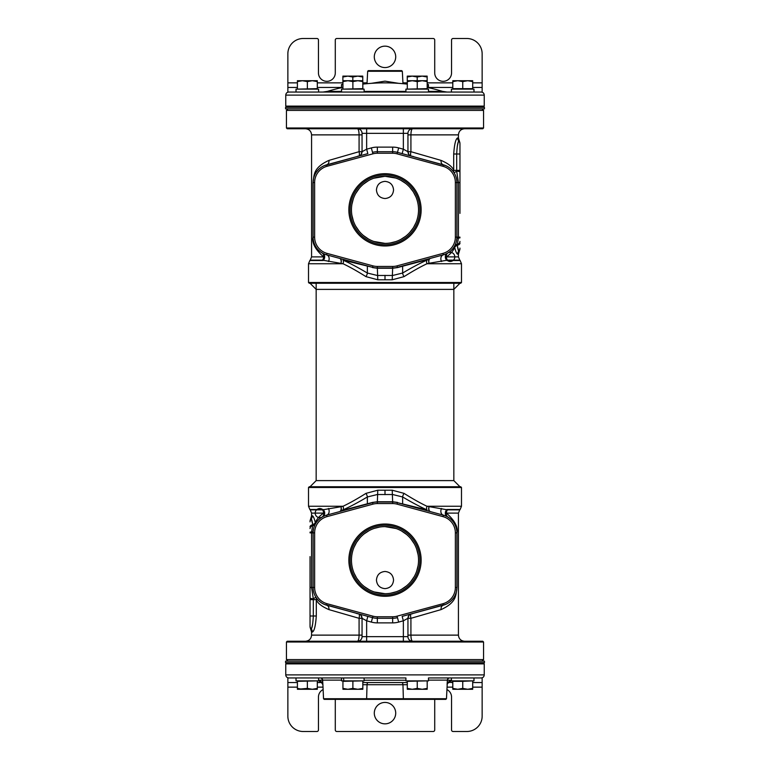 <?xml version="1.0" encoding="UTF-8"?>
<svg xmlns="http://www.w3.org/2000/svg" width="770" height="770" viewBox="0 0 770 770"><rect width="100%" height="100%" fill="white"/><g stroke="black" fill="none" stroke-linecap="round" stroke-linejoin="round"><path stroke-width="1.16" d="M385 128.754L287.21 128.754L286.44 127.993L483.56 127.993L482.79 128.754L385 128.754M449.112 128.754L459.286 128.754M467.823 128.754L482.79 128.754M482.03 108.868L483.56 110.399L286.44 110.399L286.44 127.993M417.398 128.754L413.471 128.754M310.714 128.754L312.351 128.763M356.529 128.754L352.602 128.754M357.463 128.754A4.591 4.591 0 0 1 362.054 133.345A4.591 4.591 0 0 0 357.463 128.754A4.591 4.591 0 0 1 362.054 133.345A4.591 4.591 0 0 0 357.463 128.754L357.463 128.754C358.445 129.129 358.984 131.169 359.08 134.875L311.571 134.875C311.205 131.16 309.165 129.119 305.449 128.754M464.551 128.754C460.835 129.119 458.795 131.16 458.429 134.875L410.92 134.875C411.016 131.169 411.555 129.129 412.537 128.754A4.591 4.591 0 0 0 407.946 133.345L407.946 151.69L407.946 133.345L366.645 133.345L366.645 128.773M365.769 154.183L367.848 153.625L366.645 149.197L362.054 151.69A4.591 4.591 -105.2 0 1 358.666 156.118A4.591 4.591 0 0 0 358.676 156.118L324.093 165.714M311.571 134.875L311.571 256.891L323.602 256.891A4.591 3.84 -90 0 1 322.476 260.135A4.591 4.187 120.6 0 0 322.101 252.945A4.591 3.648 120.6 0 1 323.602 256.891C315.373 249.634 311.84 243.06 313.005 237.141L313.005 182.528C314.324 175.82 312.418 167.918 328.944 160.391L359.08 151.69L359.08 134.875L362.054 134.875L362.054 133.345L362.054 151.69A4.591 4.591 -105.2 0 1 358.666 156.118L357.463 156.272M362.054 134.875L362.054 151.69L361.14 154.433M361.303 154.202A4.591 4.591 0 0 0 362.054 151.69L359.08 151.69A4.591 1.569 -105.2 0 1 358.666 156.118L352.785 157.715M366.761 153.913L326.644 164.819A18.355 18.355 0 0 0 313.101 182.528L313.101 237.141A18.355 18.355 0 0 0 326.644 254.86L372.536 267.325L343.045 260.135C350.158 263.321 358.252 267.623 367.357 273.032L377.348 275.477L392.652 275.477L402.643 273.032C411.738 267.623 419.842 263.321 426.955 260.135L429.179 259.172A4.591 2.637 -112.5 0 0 429.044 263.273L447.524 260.135A4.591 4.187 59.4 0 1 447.899 252.945L448.304 252.695M358.887 156.06L359.542 155.877M362.044 155.194L363.796 154.722M372.94 153.827L327.048 166.291A16.825 16.825 0 0 0 314.632 182.528L314.632 237.141A16.825 16.825 0 0 0 327.048 253.388L372.94 265.852A16.825 16.825 0 0 0 377.348 266.439L392.652 266.439A16.825 16.825 0 0 0 397.06 265.852L442.952 253.388A16.825 16.825 0 0 0 455.368 237.141L455.368 182.528A16.825 16.825 0 0 0 442.952 166.291L397.06 153.827A16.825 16.825 0 0 0 392.652 153.24L377.348 153.24A16.825 16.825 0 0 0 372.94 153.827L371.333 147.917A22.946 22.946 0 0 1 377.348 147.118L392.652 147.118A22.946 22.946 0 0 1 398.668 147.917L403.355 149.197L402.152 153.625L404.231 154.183M456.889 237.872L456.899 182.528A18.355 18.355 0 0 0 443.356 164.819L397.464 152.345A18.355 18.355 0 0 0 392.652 151.709L377.348 151.709A18.355 18.355 0 0 0 372.536 152.345M398.668 147.917L397.464 152.345L403.239 153.913M406.204 154.722L407.956 155.194M410.458 155.877L411.113 156.06M445.58 165.579L411.334 156.118A4.591 1.569 105.2 0 1 410.92 151.69L407.946 151.69L403.355 149.197L403.355 128.773M458.429 134.875L458.429 137.936L457.63 137.936C455.715 138.831 454.406 144.183 453.703 154L453.703 170.363A4.591 3.744 -32 0 0 454.108 172.798L453.896 172.47M453.434 171.797L452.722 170.873M452.644 170.786L450.7 168.774M450.614 168.697L449.276 167.639M449.237 167.61L448.073 166.84M447.678 166.609L445.724 165.637M454.108 172.798L456.687 171.19L456.687 170.363L453.703 170.363C452.462 166.811 448.246 163.49 441.056 160.391A4.591 3.455 -74.8 0 0 443.356 164.819L442.952 166.291M459.959 213.386L459.959 144.019L459.959 154L456.687 154C457.082 146.521 457.775 142.18 458.776 140.977L458.776 140.977A4.591 4.524 0 0 1 459.959 144.019C459.959 142.681 459.959 142.681 459.959 144.019M457.63 137.936A4.591 4.543 -90 0 0 458.776 140.977M457.63 254.206L458.429 254.206L458.429 256.891L446.398 256.891C450.402 254.119 453.164 250.962 454.695 247.439C455.744 251.684 456.726 253.936 457.63 254.206A4.591 4.543 90 0 1 458.776 251.164L457.207 245.303L458.419 238.007L458.429 233.041M441.056 160.391L410.92 151.69L410.92 134.875L407.946 134.875M458.285 141.94L457.274 146.396M457.428 246.641L458.083 249.567M458.246 250.106L458.448 250.635M459.959 248.123L459.959 248.123A4.591 4.524 -0 0 1 458.776 251.164M459.959 241.424A4.591 3.282 0 0 1 457.207 244.437A4.591 2.464 -153.3 0 0 454.945 245.38A4.591 3.686 -153.3 0 0 454.695 247.439A4.591 2.608 166.7 0 1 457.207 245.303A4.591 2.339 0 0 0 459.959 243.166M459.959 237.872L456.87 238.257M456.783 239.181L456.341 241.645M456.033 242.714L455.753 243.522M458.429 256.891L459.777 260.135L447.524 260.135A4.591 3.84 90 0 1 446.398 256.891A4.591 3.648 59.4 0 1 447.899 252.945A4.591 4.591 0 0 0 447.986 260.886A4.591 4.591 0 0 0 454.82 256.843A4.591 4.591 0 0 0 447.899 252.945L447.158 253.359M449.074 252.185L450.2 251.328M453.087 248.354L453.453 247.853M453.819 247.334L454.435 246.342M313.101 237.564L313.13 238.123M313.342 240.134L313.534 241.126M313.631 241.52L313.958 242.704M314.093 243.099L314.468 244.1M314.516 244.215L315.45 246.121M315.479 246.179L316.133 247.257M316.922 248.364L317.866 249.49M318 249.624L318.636 250.289M319.011 250.635L320.397 251.8M320.772 252.069L322.697 253.282M328.944 160.391A4.591 3.455 -105.2 0 1 326.644 164.819L327.048 166.291M323.949 165.781L321.793 166.917M321.331 167.225L320.128 168.091M320.07 168.13L318.684 169.352M318.578 169.448L316.614 171.729M315.835 172.884L315.2 174.01M315.161 174.087L314.699 175.031M314.67 175.108L313.881 177.225M313.862 177.302L313.39 179.246M313.38 179.323L313.226 180.401M313.13 181.489L313.101 182.528L314.632 182.528M421.142 209.835A36.142 36.142 0 0 0 385 173.702A36.142 36.142 0 0 0 348.858 209.835A36.142 36.142 0 0 0 385 245.977A36.142 36.142 0 0 0 421.142 209.835M398.773 266.969L443.356 254.86A18.355 18.355 0 0 0 456.899 237.141L456.889 237.853M402.7 265.91L401.574 266.208M401.401 266.256L400.082 266.613M433.982 257.411L435.772 256.92M440.074 255.756L442.654 255.053M444.791 254.408L446.138 253.859M456.851 238.527L456.803 239.018M456.88 237.94L456.716 239.711M455.368 237.141L458.429 237.141L458.429 182.528L456.687 171.19A4.591 0.857 0 0 1 459.959 172.008L459.959 175.772M459.959 209.565L459.959 182.528L455.368 182.528M459.959 171.845L459.959 175.599M417.86 216.572L418.1 215.263M418.322 213.637L418.485 211.779M418.514 211.269L418.543 209.835A33.543 33.543 0 0 1 385 243.378A33.543 33.543 0 0 1 351.457 209.835A33.543 33.543 0 0 1 385 176.301A33.543 33.543 0 0 1 418.543 209.835L418.505 208.362M351.909 215.292L353.343 220.913M355.779 226.303L359.195 231.269M363.459 235.543L368.426 238.998M373.797 241.453L385 243.378M390.332 242.954L395.664 241.636M400.804 239.422L405.607 236.303M409.823 232.396L413.298 227.843M413.48 227.564L415.925 222.819M419.891 209.835A34.891 34.891 0 0 1 385 244.735A34.891 34.891 0 0 1 350.109 209.835A34.891 34.891 0 0 1 385 174.944A34.891 34.891 0 0 1 419.891 209.835M418.485 207.89L418.322 206.042M418.1 204.416L417.86 203.097M415.925 196.86L413.365 191.932M413.307 191.836L409.823 187.283M405.607 183.376L400.804 180.257M395.664 178.034L385 176.301L373.787 178.226M368.416 180.68L363.45 184.136M359.195 188.409L355.779 193.376M353.334 198.776L351.9 204.397M385 181.374C390.188 181.884 393.047 184.742 393.557 189.949C393.047 195.156 390.197 198.015 385 198.525C379.812 198.015 376.963 195.156 376.443 189.949C376.954 184.742 379.803 181.884 385 181.374M460.73 283.264L309.271 283.264L308.51 282.503L461.49 282.503L460.73 283.264M311.571 256.891L310.223 260.135L322.476 260.135L343.064 263.754C349.772 266.94 357.415 271.242 365.991 276.642L377.781 279.789L392.219 279.789L404.009 276.642C412.585 271.242 420.228 266.94 426.936 263.754L429.044 263.273A4.591 2.666 -105.2 0 1 430.478 258.364A4.591 3.417 -105.2 0 0 429.179 259.172L397.464 267.594L392.652 268.249L377.348 268.249L372.536 267.594M461.49 282.503L461.49 263.754L426.936 263.754A4.591 2.358 65.7 0 1 426.955 260.135M404.009 276.642A4.591 0.991 59.1 0 1 402.643 273.032L402.643 266.382A4.591 3.417 -105.2 0 1 403.942 265.573M392.219 279.789L392.652 267.97A18.355 18.355 0 0 0 397.464 267.325L396.483 267.565M377.781 279.789L377.348 267.97L392.652 267.97L392.652 266.439M365.991 276.642A4.591 0.991 120.9 0 0 367.357 273.032L367.357 266.382A4.591 3.417 -74.8 0 0 366.058 265.563M308.51 282.503L308.51 263.754L343.064 263.754A4.591 2.358 114.3 0 0 343.045 260.135M340.956 263.273A4.591 2.637 112.5 0 0 340.821 259.172A4.591 3.417 105.2 0 0 339.522 258.364A4.591 2.666 105.2 0 1 340.956 263.273M328.434 261.521A4.591 3.638 105.2 0 0 326.644 254.86L327.048 253.388M327.067 254.976L329.926 255.746M334.219 256.92L336.018 257.411M308.51 263.754L309.858 260.51L323.092 260.51A4.591 4.148 118.8 0 0 322.62 253.234L322.101 252.945L322.62 253.234M323.862 253.859L325.219 254.408M461.49 263.754L460.142 260.51L446.908 260.51A4.591 4.148 61.2 0 1 447.38 253.234M441.566 261.521A4.591 3.638 74.8 0 1 443.347 254.86M371.227 266.969L372.536 267.325A18.355 18.355 0 0 0 377.348 267.97L377.348 266.439M369.918 266.613L369.042 266.382M368.599 266.256L367.3 265.91M396.367 267.585L395.568 267.739M394.606 267.864L393.624 267.941M397.06 265.852L397.464 267.594M408.697 154.202A4.591 4.591 0 0 1 407.946 151.69A4.591 4.591 0 0 0 411.334 156.118L411.334 156.118A4.591 4.591 0 0 1 411.324 156.118A4.591 4.591 0 0 1 407.946 151.69A4.591 4.591 0 0 0 408.706 154.212M385 641.246L482.79 641.246L483.56 642.007L286.44 642.007L287.21 641.246L385 641.246M320.888 641.246L310.714 641.246M302.177 641.246L287.21 641.246M287.97 661.132L286.44 659.601L483.56 659.601L483.56 642.007M352.602 641.246L356.529 641.246M459.286 641.246L457.65 641.237M413.471 641.246L417.398 641.246M412.537 641.246A4.591 4.591 180 0 1 407.946 636.655A4.591 4.591 0 0 0 412.537 641.246A4.591 4.591 180 0 1 407.946 636.655A4.591 4.591 0 0 0 412.537 641.246L412.537 641.246C411.555 640.871 411.016 638.831 410.92 635.125L458.429 635.125C458.795 638.84 460.835 640.881 464.551 641.246M305.449 641.246C309.165 640.881 311.205 638.84 311.571 635.125L359.08 635.125C358.984 638.831 358.445 640.871 357.463 641.246A4.591 4.591 0 0 0 362.054 636.655L362.054 618.31L362.054 636.655L403.355 636.655L403.355 641.227M404.231 615.817L402.152 616.375L403.355 620.803L407.946 618.31A4.591 4.591 74.8 0 1 411.334 613.882A4.591 4.591 0 0 0 411.324 613.882L445.907 604.286M458.429 635.125L458.429 513.109L446.398 513.109A4.591 3.84 90 0 1 447.524 509.865A4.591 4.187 -59.4 0 0 447.899 517.055A4.591 3.648 -59.4 0 1 446.398 513.109C454.627 520.366 458.16 526.94 456.995 532.859L456.995 587.471C455.676 594.18 457.582 602.082 441.056 609.609L410.92 618.31L410.92 635.125L407.946 635.125L407.946 636.655L407.946 618.31A4.591 4.591 74.8 0 1 411.334 613.882L412.537 613.729M407.946 635.125L407.946 618.31L408.86 615.567M408.697 615.798A4.591 4.591 0 0 0 407.946 618.31L410.92 618.31A4.591 1.569 74.8 0 1 411.334 613.882L417.215 612.285M403.239 616.087L443.356 605.182A18.355 18.355 0 0 0 456.899 587.471L456.899 532.859A18.355 18.355 0 0 0 443.356 515.14L397.464 502.675L426.955 509.865C419.842 506.679 411.748 502.377 402.643 496.968L392.652 494.523L377.348 494.523L367.357 496.968C358.262 502.377 350.158 506.679 343.045 509.865L340.821 510.828A4.591 2.637 67.5 0 0 340.956 506.727L322.476 509.865A4.591 4.187 -120.6 0 1 322.101 517.055L321.696 517.305M411.113 613.94L410.458 614.123M407.956 614.807L406.204 615.278M397.06 616.173L442.952 603.709A16.825 16.825 0 0 0 455.368 587.471L455.368 532.859A16.825 16.825 0 0 0 442.952 516.612L397.06 504.148A16.825 16.825 0 0 0 392.652 503.561L377.348 503.561A16.825 16.825 0 0 0 372.94 504.148L327.048 516.612A16.825 16.825 0 0 0 314.632 532.859L314.632 587.471A16.825 16.825 0 0 0 327.048 603.709L372.94 616.173A16.825 16.825 0 0 0 377.348 616.76L392.652 616.76A16.825 16.825 0 0 0 397.06 616.173L398.668 622.083A22.946 22.946 0 0 1 392.652 622.882L377.348 622.882A22.946 22.946 0 0 1 371.333 622.083L366.645 620.803L367.848 616.375L365.769 615.817M313.111 532.128L313.101 587.471A18.355 18.355 0 0 0 326.644 605.182L372.536 617.656A18.355 18.355 0 0 0 377.348 618.291L392.652 618.291A18.355 18.355 0 0 0 397.464 617.656M371.333 622.083L372.536 617.656L366.761 616.087M363.796 615.278L362.044 614.807M359.542 614.123L358.887 613.94M324.42 604.421L358.666 613.882A4.591 1.569 -74.8 0 1 359.08 618.31L362.054 618.31L366.645 620.803L366.645 641.227M311.571 635.125L311.571 632.064L312.37 632.064C314.285 631.169 315.594 625.818 316.297 616L316.297 599.638A4.591 3.744 148 0 0 315.892 597.202L316.104 597.53M316.566 598.203L317.279 599.127M317.356 599.214L319.3 601.226M319.386 601.303L320.724 602.361M320.763 602.39L321.927 603.16M322.322 603.391L324.276 604.363M315.892 597.202L313.313 598.81L313.313 599.638L316.297 599.638C317.538 603.189 321.754 606.51 328.944 609.609A4.591 3.455 105.2 0 0 326.644 605.182L327.048 603.709M310.041 556.614L310.041 625.981L310.041 616L313.313 616C312.918 623.479 312.225 627.819 311.224 629.023L311.224 629.023A4.591 4.524 180 0 1 310.041 625.981C310.041 627.319 310.041 627.319 310.041 625.981M312.37 632.064A4.591 4.543 90 0 0 311.224 629.023M312.37 515.794L311.571 515.794L311.571 513.109L323.602 513.109C319.598 515.881 316.836 519.038 315.305 522.56C314.256 518.316 313.275 516.064 312.37 515.794A4.591 4.543 -90 0 1 311.224 518.836L312.793 524.697L311.581 531.993L311.571 536.96M328.944 609.609L359.08 618.31L359.08 635.125L362.054 635.125M311.715 628.06L312.726 623.604M312.572 523.359L311.917 520.433M311.754 519.894L311.552 519.365M310.041 521.877L310.041 521.877A4.591 4.524 180 0 1 311.224 518.836M310.041 528.576A4.591 3.282 180 0 1 312.793 525.563A4.591 2.464 26.7 0 0 315.055 524.62A4.591 3.686 26.7 0 0 315.305 522.56A4.591 2.608 -13.3 0 1 312.793 524.697A4.591 2.339 180 0 0 310.041 526.834M310.041 532.128L313.13 531.743M313.217 530.819L313.659 528.355M313.967 527.286L314.247 526.478M311.571 513.109L310.223 509.865L322.476 509.865A4.591 3.84 -90 0 1 323.602 513.109A4.591 3.648 -120.6 0 1 322.101 517.055A4.591 4.591 0 0 0 322.014 509.114A4.591 4.591 0 0 0 315.18 513.157A4.591 4.591 0 0 0 322.101 517.055L322.842 516.641M320.926 517.815L319.8 518.672M316.913 521.646L316.547 522.147M316.181 522.666L315.565 523.658M456.899 532.436L456.87 531.878M456.658 529.866L456.466 528.875M456.369 528.48L456.042 527.296M455.907 526.901L455.532 525.9M455.484 525.785L454.55 523.879M454.521 523.821L453.867 522.743M453.078 521.637L452.134 520.51M452 520.376L451.364 519.712M450.989 519.365L449.603 518.2M449.228 517.931L447.303 516.718M441.056 609.609A4.591 3.455 74.8 0 1 443.356 605.182L442.952 603.709M446.051 604.219L448.207 603.083M448.669 602.775L449.873 601.909M449.93 601.871L451.316 600.648M451.422 600.552L453.386 598.271M454.165 597.116L454.8 595.99M454.839 595.913L455.301 594.969M455.33 594.892L456.119 592.775M456.138 592.698L456.61 590.754M456.62 590.677L456.774 589.599M456.87 588.511L456.899 587.471L455.368 587.471M348.858 560.165A36.142 36.142 0 0 0 385 596.298A36.142 36.142 0 0 0 421.142 560.165A36.142 36.142 0 0 0 385 524.024A36.142 36.142 0 0 0 348.858 560.165M371.227 503.031L326.644 515.14A18.355 18.355 0 0 0 313.101 532.859L313.111 532.147M367.3 504.09L368.426 503.792M368.599 503.744L369.918 503.387M336.018 512.589L334.228 513.08M329.926 514.245L327.346 514.947M325.209 515.592L323.862 516.141M313.149 531.473L313.197 530.982M313.12 532.06L313.284 530.289M314.632 532.859L311.571 532.859L311.571 587.471L313.313 598.81A4.591 0.857 180 0 1 310.041 597.992L310.041 594.228M310.041 560.435L310.041 587.471L314.632 587.471M310.041 599.57L310.041 594.401M352.14 553.428L351.9 554.737M351.678 556.363L351.515 558.221M351.486 558.731L351.457 560.165A33.543 33.543 0 0 1 385 526.622A33.543 33.543 0 0 1 418.543 560.165A33.543 33.543 0 0 1 385 593.699A33.543 33.543 0 0 1 351.457 560.165L351.495 561.638M418.091 554.708L416.657 549.087M414.222 543.697L410.805 538.731M406.541 534.457L401.574 531.002M396.204 528.547L385 526.622M379.668 527.046L374.336 528.364M369.196 530.578L364.393 533.697M360.177 537.604L356.703 542.157M356.52 542.436L354.075 547.181M350.109 560.165A34.891 34.891 0 0 1 385 525.265A34.891 34.891 0 0 1 419.891 560.165A34.891 34.891 0 0 1 385 595.056A34.891 34.891 0 0 1 350.109 560.165M351.515 562.11L351.678 563.958M351.9 565.584L352.14 566.903M354.075 573.14L356.635 578.068M356.693 578.164L360.177 582.717M364.393 586.625L369.196 589.743M374.336 591.966L385 593.699M390.611 593.227L396.213 591.774M401.584 589.319L406.55 585.864M410.805 581.591L414.222 576.624M416.666 571.225L418.1 565.604M385 588.626C379.812 588.116 376.954 585.258 376.443 580.051C376.954 574.844 379.803 571.985 385 571.475C390.188 571.985 393.037 574.844 393.557 580.051C393.047 585.258 390.197 588.116 385 588.626M309.271 486.736L460.73 486.736L461.49 487.497L308.51 487.497L309.271 486.736M458.429 513.109L459.777 509.865L447.524 509.865L426.936 506.246C420.228 503.06 412.585 498.758 404.009 493.358L392.219 490.211L377.781 490.211L365.991 493.358C357.415 498.758 349.772 503.06 343.064 506.246L340.956 506.727A4.591 2.666 74.8 0 1 339.522 511.636A4.591 3.417 74.8 0 0 340.821 510.828L372.536 502.406L377.348 501.751L392.652 501.751L397.464 502.406M308.51 487.497L308.51 506.246L343.064 506.246A4.591 2.358 -114.3 0 1 343.045 509.865M365.991 493.358A4.591 0.991 -120.9 0 1 367.357 496.968L367.357 503.619A4.591 3.417 74.8 0 1 366.058 504.427M377.781 490.211L377.348 502.03A18.355 18.355 0 0 0 372.536 502.675L373.517 502.435M392.219 490.211L392.652 502.03L377.348 502.03L377.348 503.561M404.009 493.358A4.591 0.991 -59.1 0 0 402.643 496.968L402.643 503.619A4.591 3.417 105.2 0 0 403.942 504.437M461.49 487.497L461.49 506.246L426.936 506.246A4.591 2.358 -65.7 0 0 426.955 509.865M429.044 506.727A4.591 2.637 -67.5 0 0 429.179 510.828A4.591 3.417 -74.8 0 0 430.478 511.636A4.591 2.666 -74.8 0 1 429.044 506.727M441.566 508.479A4.591 3.638 -74.8 0 0 443.356 515.14L442.952 516.612M442.933 515.024L440.074 514.254M435.781 513.08L433.982 512.589M461.49 506.246L460.142 509.49L446.908 509.49A4.591 4.148 -61.2 0 0 447.38 516.766L447.899 517.055L447.38 516.766M446.138 516.141L444.781 515.592M308.51 506.246L309.858 509.49L323.092 509.49A4.591 4.148 -118.8 0 1 322.62 516.766M328.434 508.479A4.591 3.638 -105.2 0 1 326.653 515.14M398.773 503.031L397.464 502.675A18.355 18.355 0 0 0 392.652 502.03L392.652 503.561M400.082 503.387L400.958 503.619M401.401 503.744L402.7 504.09M373.633 502.415L374.432 502.261M375.394 502.136L376.376 502.059M372.94 504.148L372.536 502.406M361.303 615.798A4.591 4.591 0 0 1 362.054 618.31A4.591 4.591 0 0 0 358.666 613.882L358.666 613.882A4.591 4.591 0 0 1 358.676 613.882A4.591 4.591 0 0 1 362.054 618.31A4.591 4.591 0 0 0 361.294 615.788M316.162 283.264L316.162 480.615L453.838 480.615L453.838 283.264M310.041 283.264L316.162 289.385L453.838 289.385L459.959 283.264M484.436 662.662L285.564 662.662L285.564 661.132L484.436 661.132L484.436 662.662M484.436 108.868L285.564 108.868L285.564 107.338L484.436 107.338L484.436 108.868M483.021 662.662L484.243 663.884L285.757 663.884L285.757 674.895C285.94 676.753 286.96 677.773 288.817 677.956L404.597 677.956M432.721 677.956L481.183 677.956C483.04 677.773 484.061 676.753 484.243 674.895L285.757 674.895M364.114 680.872L364.114 677.956L364.114 680.872L341.553 680.872L341.553 677.956L318.588 677.956L318.588 680.872L296.017 680.872L296.036 677.956L318.588 677.956L318.588 680.872M428.476 677.956L428.476 680.872L428.476 677.956L451.422 677.956L451.422 680.872L473.983 680.872L473.983 677.956L473.983 680.872M428.476 680.872L405.915 680.872L405.915 677.956L385 677.956M341.553 680.131L322.63 680.131L322.909 684.722L322.428 680.247A2.291 2.089 -90 0 0 320.339 677.956L320.339 677.956A2.291 2.291 -90 0 1 322.63 680.131L318.588 680.247M323.535 698.727L366.636 698.727L366.289 699.372L324.18 699.372L323.535 698.727L322.909 684.722L321.485 682.547M365.548 682.547L401.699 682.547A2.291 1.261 -90 0 1 402.96 684.722L403.365 698.727L366.636 698.727L367.04 684.722L362.824 684.722M403.711 699.372L403.365 698.727L446.465 698.727L445.82 699.372L366.289 699.372M407.301 682.547L362.824 682.547M321.379 682.547C317.5 682.547 317.5 682.547 321.379 682.547A2.291 2.194 -90 0 1 319.29 680.247L322.582 682.884A2.291 1.579 -26.2 0 0 322.592 683.866M472.693 680.872L462.751 681.335L462.751 688.399L457.775 689.285L452.789 688.399L452.789 682.182L448.621 682.547C452.5 682.547 452.5 682.547 448.621 682.547A2.291 2.194 -90 0 0 450.71 680.247L447.418 682.884L447.091 684.722L447.37 680.131L428.476 680.131M447.553 683.616L447.409 683.866A2.291 1.579 -153.8 0 0 447.418 682.884L447.37 680.131A2.291 2.291 -90 0 1 449.661 677.956A2.291 2.089 -90 0 0 447.572 680.247L451.422 680.247M448.515 682.547L447.409 683.866M402.335 71.273L367.665 71.273L368.31 70.628L401.69 70.628L402.335 71.273L402.98 83.68M371.275 83.343L385 81.148L398.725 83.343M286.979 107.338L285.757 106.116L285.757 95.105L484.243 95.105C484.061 93.247 483.04 92.227 481.183 92.044L364.114 92.044L364.114 89.127L341.553 89.127L341.553 92.044L318.588 92.044L318.588 89.127L296.036 89.127L296.036 92.044L473.983 92.044L473.983 89.127L473.983 92.044M473.983 89.127L451.422 89.127L451.403 92.044L405.915 92.044L405.915 89.127L428.476 89.127L428.476 92.044L428.476 89.127M341.553 92.044L322.976 92.044L327.404 91.389L341.553 91.389M285.757 106.116L484.243 106.116L484.243 95.105M323.053 689.583A8.412 8.412 0 0 0 318.453 697.081L318.453 729.97A1.53 1.53 0 0 1 316.932 731.5L303.159 731.5A15.294 15.294 0 0 1 287.864 716.206L287.864 677.956M446.947 689.574A8.412 8.412 0 0 1 451.547 697.081L451.547 729.97A1.53 1.53 0 0 0 453.078 731.5L466.851 731.5A15.294 15.294 0 0 0 482.145 716.206L482.145 682.547L472.693 682.547M335.287 699.372L335.287 729.97A1.53 1.53 0 0 0 336.817 731.5L433.192 731.5A1.53 1.53 0 0 0 434.723 729.97L434.723 699.372M395.713 713.145A10.713 10.713 0 0 1 385 723.848A10.713 10.713 0 0 1 374.297 713.145A10.713 10.713 0 0 1 385 702.433A10.713 10.713 0 0 1 395.713 713.145M482.145 677.956L482.145 682.547M451.547 682.547L452.789 682.547M297.403 682.547L287.864 682.547M317.307 682.547L322.399 682.547M287.864 92.044L287.864 53.794A15.294 15.294 0 0 1 303.159 38.5L316.932 38.5A1.53 1.53 0 0 1 318.453 40.03L318.453 72.919A8.412 8.412 0 0 0 326.875 81.331A8.412 8.412 0 0 0 335.287 72.919L335.287 40.03A1.53 1.53 0 0 1 336.817 38.5L433.192 38.5A1.53 1.53 0 0 1 434.723 40.03L434.723 72.919A8.412 8.412 0 0 0 443.135 81.331A8.412 8.412 0 0 0 451.547 72.919L451.547 40.03A1.53 1.53 0 0 1 453.078 38.5L466.851 38.5A15.294 15.294 0 0 1 482.145 53.794L482.145 92.044M374.297 56.855A10.713 10.713 0 0 1 385 46.152A10.713 10.713 0 0 1 395.713 56.855A10.713 10.713 0 0 1 385 67.568A10.713 10.713 0 0 1 374.297 56.855M342.525 87.453L317.307 87.453M287.864 87.453L297.403 87.453M472.693 87.453L482.145 87.453M452.789 87.453L427.475 87.453M364.114 89.127L364.114 92.044M318.588 89.127L318.588 92.044M428.438 84.536L428.438 87.453L428.438 84.536L427.186 84.536M341.495 87.453L341.495 84.536L342.939 84.536M362.824 84.103A198.872 198.872 0 0 1 407.301 84.123L407.263 77.01L412.239 76.124L417.205 77.01L422.181 76.124L427.148 77.01L427.148 76.124L407.263 76.124L407.263 77.01M417.205 80.715L417.205 77.01M427.148 80.715L427.148 77.01M352.824 80.715L352.824 77.01L357.79 76.124L362.766 77.01L362.766 76.124L347.847 76.124L352.824 77.01M362.766 80.715L362.766 77.01M342.881 84.084L342.881 77.01L347.847 76.124L342.881 76.124L342.881 77.01M452.789 688.399L452.789 689.285L457.765 689.285L452.808 689.285L452.808 680.872M472.693 681.335L472.693 688.399L467.717 689.285L462.751 688.399M462.751 681.335L452.808 681.335M457.775 689.285L472.693 689.285L472.693 688.399M427.186 680.872L407.301 681.335L407.301 689.285L412.277 689.285L407.301 688.399M417.244 681.335L417.244 688.399L412.277 689.285L422.22 689.285L417.244 688.399M427.186 681.335L427.186 688.399L422.22 689.285L427.186 689.285L427.186 688.399M362.824 680.872L342.939 681.335L342.939 689.285L347.905 689.285L342.939 688.399M352.881 681.335L352.881 688.399L347.905 689.285L357.858 689.285L352.881 688.399M362.824 681.335L362.824 688.399L357.858 689.285L362.824 689.285L362.824 688.399M317.307 680.872L297.413 681.335L297.413 689.285L302.389 689.285L297.403 688.399L297.403 689.285L307.355 688.399L307.355 681.335M297.403 681.335L297.403 688.399M317.307 681.335L317.307 688.399L312.331 689.285L307.355 688.399M302.389 689.285L317.307 689.285L317.307 688.399M452.808 88.666L452.789 81.601L457.775 80.715L462.751 81.601L467.717 80.715L472.693 81.601L472.693 80.715L452.808 80.715L452.808 88.666L472.693 88.666L472.693 81.601M452.789 80.715L452.808 81.601M462.751 88.666L462.751 81.601M407.301 89.127L427.186 88.666L427.186 80.715L422.22 80.715L427.186 81.601M417.244 88.666L417.244 81.601L422.22 80.715L412.277 80.715L417.244 81.601M407.301 88.666L407.301 81.601L412.277 80.715L407.301 80.715L407.301 81.601M342.939 89.127L362.824 88.666L362.824 80.715L357.858 80.715L362.824 81.601M352.881 88.666L352.881 81.601L357.858 80.715L347.905 80.715L352.881 81.601M342.939 88.666L342.939 81.601L347.905 80.715L342.939 80.715L342.939 81.601M297.403 88.666L297.403 81.601L302.389 80.715L297.413 80.715L297.403 89.127L317.307 88.666L317.307 80.715L312.331 80.715L317.307 81.601M307.355 88.666L307.355 81.601L312.331 80.715L302.389 80.715L307.355 81.601M297.403 81.601L297.403 80.715M362.054 133.345L366.645 133.345L366.645 149.197L371.333 147.917M377.348 147.118L377.348 153.24M397.464 152.345L397.06 153.827M459.959 172.008L459.959 170.363L456.687 170.363L456.687 154L453.703 154M313.005 237.141L314.632 237.141M440.401 255.659L443.356 254.86L442.952 253.388M458.429 237.141L459.959 237.141M385 279.664L385 275.342M371.525 267.055L372.536 267.325L372.94 265.852M392.652 147.118L392.652 153.24M407.946 636.655L403.355 636.655L403.355 620.803L398.668 622.083M392.652 622.882L392.652 616.76M372.536 617.656L372.94 616.173M310.041 597.992L310.041 599.638L313.313 599.638L313.313 616L316.297 616M456.995 532.859L455.368 532.859M329.599 514.341L326.644 515.14L327.048 516.612M311.571 532.859L310.041 532.859M385 490.336L385 494.658M398.475 502.945L397.464 502.675L397.06 504.148M377.348 622.882L377.348 616.76M407.301 684.722L367.04 684.722A2.291 1.261 -90 0 1 368.301 682.547L404.452 682.547M405.915 680.247L364.114 680.247M343.131 677.956A2.291 0.606 -90 0 1 343.738 680.131M405.915 91.389L364.114 91.389M447.024 92.044L442.596 91.389L428.476 91.389M287.864 687.138L297.403 687.138M317.307 687.138L322.928 687.138M447.072 687.138L452.789 687.138M472.693 687.138L482.145 687.138M482.145 82.862L472.693 82.862M452.789 82.862L427.186 82.862M407.263 82.862L402.941 82.862M367.059 82.862L362.824 82.862M342.881 82.862L317.307 82.862M297.403 82.862L287.864 82.862M483.56 110.399L483.56 127.993M287.97 108.868L286.44 110.399M458.429 254.206L459.959 249.124M326.644 164.819L329.05 164.164M336.971 162.008L348.329 158.928M458.429 137.936L459.959 143.018M326.644 254.86L329.781 255.707M325.729 254.581L325.181 254.398M324.189 254.004L323.265 253.571M444.858 254.379L445.888 253.965M375.875 267.912L375.173 267.844M369.966 266.632L368.474 266.228M368.435 266.208L366.924 265.804M397.464 267.325L398.494 267.046M400.102 266.613L403.259 265.756M412.537 156.272L414.645 157.013M421.094 158.764L433.029 162.008M440.95 164.164L443.356 164.819M405.347 154.491L407.253 155.011M407.561 155.088L408.889 155.453M410.141 155.79L410.959 156.012M407.946 151.69L408.851 154.423M364.653 154.491L362.747 155.011M362.439 155.088L361.111 155.453M359.86 155.79L359.041 156.012M286.44 659.601L286.44 642.007M482.03 661.132L483.56 659.601M311.571 515.794L310.041 520.876M443.356 605.182L440.95 605.836M433.029 607.992L421.671 611.072M311.571 632.064L310.041 626.982M443.356 515.14L440.219 514.293M444.271 515.419L444.819 515.602M445.811 515.996L446.735 516.429M325.142 515.621L324.112 516.035M394.125 502.088L394.827 502.156M400.034 503.368L401.526 503.772M401.565 503.792L403.076 504.196M372.536 502.675L371.506 502.954M369.898 503.387L366.741 504.244M357.463 613.729L355.355 612.987M348.906 611.236L336.971 607.992M329.05 605.836L326.644 605.182M364.653 615.509L362.747 614.989M362.439 614.912L361.111 614.547M359.86 614.21L359.041 613.988M362.054 618.31L361.149 615.577M405.347 615.509L407.253 614.989M407.561 614.912L408.889 614.547M410.141 614.21L410.959 613.988M316.162 480.615L310.041 486.736M453.838 480.615L459.959 486.736M286.979 662.662L285.757 663.884M484.243 663.884L484.243 674.895M446.465 698.727L447.197 684.722M322.466 683.644L322.803 684.722M317.307 682.239L318.453 682.547M367.665 71.273L367.021 83.68M285.757 95.105C285.94 93.247 286.96 92.227 288.817 92.044L385 92.044M483.021 107.338L484.243 106.116M442.596 91.389A198.872 198.872 0 0 0 427.186 87.395M342.939 87.366A198.872 198.872 0 0 0 327.404 91.389M296.017 677.956L296.017 680.872M451.422 89.127L451.422 92.044M296.017 89.127L296.017 92.044"/></g></svg>
